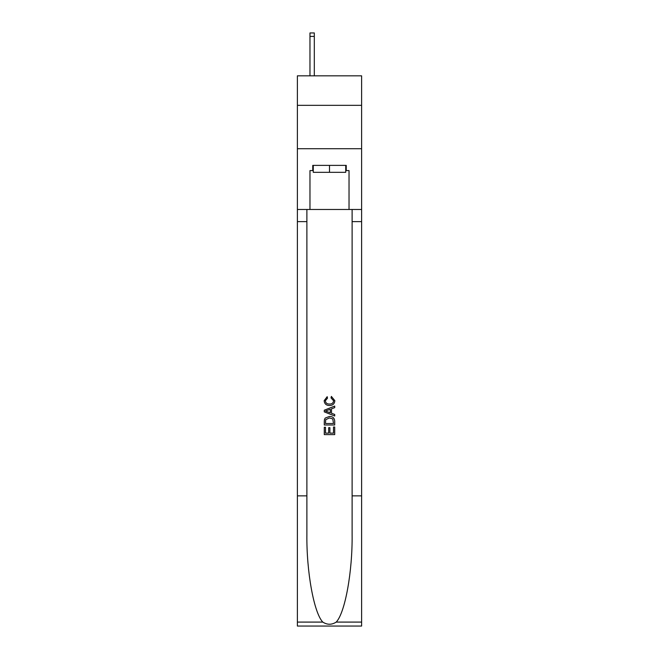 <?xml version="1.0" encoding="UTF-8"?>
<svg xmlns="http://www.w3.org/2000/svg" width="659" height="659" viewBox="0 0 659 659"><rect width="100%" height="100%" fill="white"/><g stroke="black" fill="none" stroke-linecap="round" stroke-linejoin="round"><path stroke-width="0.99" d="M361.61 105.333L361.61 75.826L297.39 75.826L297.39 105.333L361.61 105.333L361.61 148.72L297.39 148.72L297.39 105.333M345.728 165.384L345.728 172.328L313.272 172.328L313.272 165.384M329.5 165.384L329.5 172.328M333.503 426.999L333.503 433.136L329.895 433.136L333.503 433.136L333.503 426.999L334.706 426.999L334.706 434.611L324.286 434.611L324.286 427.263L324.286 434.611M328.693 427.666L328.693 433.136L325.488 433.136L328.693 433.136L328.693 427.666L329.895 427.666L329.895 433.136M325.184 418.078L324.442 419.594L325.184 418.078L329.442 416.447C332.77 416.439 334.525 418.037 334.706 421.266L334.706 424.997L324.286 424.997L324.286 421.43L324.286 424.997M331.37 396.421L331.024 397.888L331.37 396.421L334.838 400.672C334.558 403.868 332.746 405.483 329.418 405.499L329.418 405.499C326.221 405.433 324.467 403.835 324.154 400.705L327.185 396.685L327.498 398.16L325.357 400.771C325.67 403.028 327.021 404.107 329.409 404.033C331.848 404.156 333.256 403.086 333.635 400.812L331.024 397.888M336.214 622.088L361.61 622.088L361.61 626.05L297.39 626.05L297.39 495.873L306.888 495.873L306.888 534.573C306.427 571.567 313.931 612.886 322.786 622.088C327.259 624.946 331.732 624.946 336.214 622.088C345.069 612.886 352.573 571.567 352.112 534.573L352.112 209.471M324.286 410.211L324.286 411.867L334.706 416.002L324.286 411.867L324.286 410.211L334.706 406.076L324.286 410.211M352.112 495.873L361.61 495.873L361.61 148.72M297.39 495.873L297.39 148.72M306.888 209.471L306.888 495.873M361.61 622.088L361.61 495.873M297.39 209.471L309.969 209.471L309.969 170.59L313.272 170.59M345.728 170.59L346.247 170.59L346.247 165.384L312.753 165.384L312.753 170.59M346.247 170.59L349.031 170.59L349.031 209.471L361.61 209.471M309.969 209.471L349.031 209.471M334.706 406.076L334.706 407.641L331.502 408.819L331.502 413.259L334.706 414.445L334.706 416.002M327.416 411.751L330.299 412.822L330.299 409.264L325.488 411.043L327.416 411.751M330.299 409.264L330.299 412.822M324.286 421.43L324.442 419.594M332.762 418.918L333.503 423.523L332.762 418.918L329.418 417.921L325.703 419.692L325.488 423.523L333.503 423.523L325.488 423.523M324.286 427.263L325.488 427.263L325.488 433.136M314.31 75.826L314.31 36.418L309.969 36.418L309.969 32.95L314.31 32.95L314.31 36.418M309.969 75.826L309.969 36.418M352.112 221.622L361.61 221.622M306.888 221.622L297.39 221.622M297.39 622.088L322.786 622.088M314.31 32.95L309.969 32.95"/></g></svg>
